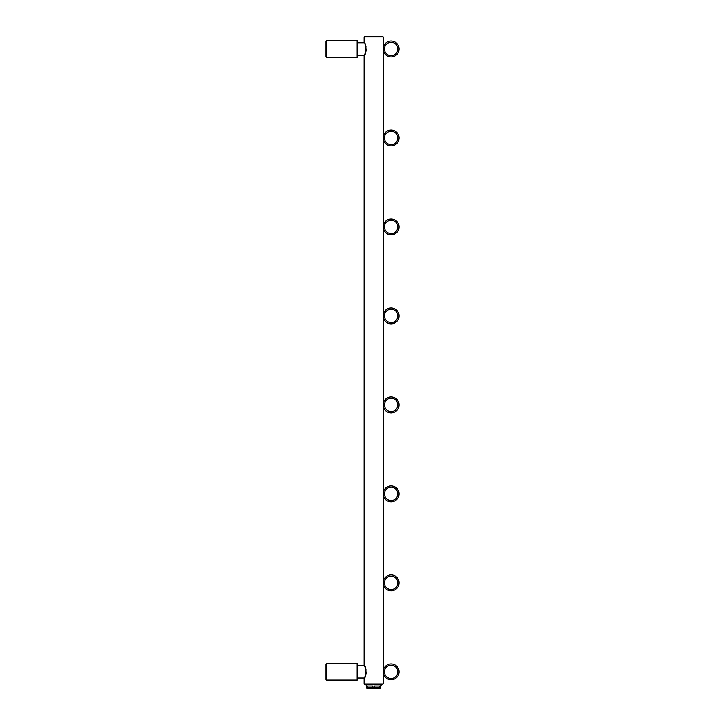 <?xml version="1.0" encoding="UTF-8"?>
<svg xmlns="http://www.w3.org/2000/svg" width="725" height="725" viewBox="0 0 725 725"><rect width="100%" height="100%" fill="white"/><g stroke="black" fill="none" stroke-linecap="round" stroke-linejoin="round"><path stroke-width="1.09" d="M325.951 664.218L325.951 679.47A0.634 0.634 0 0 0 326.585 680.104L326.585 663.583L357.099 663.583L357.099 680.104L326.585 680.104A0.634 0.634 0 0 1 325.951 679.47L325.951 664.218A0.634 0.634 0 0 1 326.585 663.583M325.951 56.586L325.951 41.334A0.634 0.634 0 0 1 326.585 40.7A0.634 0.634 0 0 0 325.951 41.334L325.951 56.586A0.634 0.634 0 0 0 326.585 57.221L326.585 40.7L357.099 40.7L357.099 57.221L326.585 57.221M357.733 679.47A0.634 0.634 0 0 1 357.099 680.104A0.634 0.634 0 0 0 357.733 679.47L357.733 664.218L357.733 679.47M365.264 53.133L364.086 55.154C366.542 55.363 366.542 42.567 364.086 42.766L357.733 42.766L357.733 41.334A0.634 0.634 0 0 0 357.099 40.7M365.264 676.017L364.086 678.038C366.542 678.237 366.542 665.45 364.086 665.65L364.086 55.154L357.733 55.154L357.733 56.586A0.634 0.634 0 0 1 357.099 57.221A0.634 0.634 0 0 0 357.733 56.586L357.733 41.334M365.264 667.68L364.086 665.65L357.733 665.65M365.717 668.677L365.944 669.302M366.37 672.238L366.08 673.933M364.086 42.766L364.086 36.884L364.72 36.25L364.086 36.884L383.153 36.884L383.153 683.92L364.086 683.92L364.086 678.038L357.733 678.038M364.829 43.971L365.264 44.796M365.717 45.802L365.944 46.418M366.37 49.354L366.08 51.058M364.72 36.25L382.519 36.25L383.153 36.884L382.519 36.25M380.806 36.25L366.442 36.25M373.62 684.554L382.519 684.554L364.72 684.554L364.086 683.92L364.72 684.554M357.733 664.218A0.634 0.634 0 0 0 357.099 663.583M399.049 48.965A7.948 7.948 0 0 0 391.101 41.017A7.948 7.948 0 0 0 383.153 48.965A7.948 7.948 0 0 0 391.101 56.903A7.948 7.948 0 0 0 399.049 48.965A7.948 7.948 0 0 1 391.101 56.903A7.948 7.948 0 0 1 383.153 48.965A7.948 7.948 0 0 0 391.101 56.903A7.948 7.948 0 0 0 399.049 48.965M399.049 137.949A7.948 7.948 0 0 0 391.101 130.002A7.948 7.948 0 0 0 383.153 137.949A7.948 7.948 0 0 0 391.101 145.888A7.948 7.948 0 0 0 399.049 137.949M399.049 226.925A7.948 7.948 0 0 0 391.101 218.986A7.948 7.948 0 0 0 383.153 226.925A7.948 7.948 0 0 0 391.101 234.873A7.948 7.948 0 0 0 399.049 226.925M399.049 315.91A7.948 7.948 0 0 0 391.101 307.962A7.948 7.948 0 0 0 383.153 315.91A7.948 7.948 0 0 0 391.101 323.858A7.948 7.948 0 0 0 399.049 315.91A7.948 7.948 0 0 0 391.101 307.962A7.948 7.948 0 0 0 383.153 315.91M399.049 404.894A7.948 7.948 0 0 0 391.101 396.947A7.948 7.948 0 0 0 383.153 404.894A7.948 7.948 0 0 0 391.101 412.842A7.948 7.948 0 0 0 399.049 404.894A7.948 7.948 0 0 1 391.101 412.842A7.948 7.948 0 0 1 383.153 404.894A7.948 7.948 0 0 0 391.101 412.842A7.948 7.948 0 0 0 399.049 404.894M399.049 493.879A7.948 7.948 0 0 0 391.101 485.931A7.948 7.948 0 0 0 383.153 493.879A7.948 7.948 0 0 0 391.101 501.818A7.948 7.948 0 0 0 399.049 493.879A7.948 7.948 0 0 1 391.101 501.818A7.948 7.948 0 0 1 383.153 493.879A7.948 7.948 0 0 0 391.101 501.818A7.948 7.948 0 0 0 399.049 493.879M399.049 582.864A7.948 7.948 0 0 0 391.101 574.916A7.948 7.948 0 0 0 383.153 582.864A7.948 7.948 0 0 0 391.101 590.803A7.948 7.948 0 0 0 399.049 582.864A7.948 7.948 0 0 1 391.101 590.803A7.948 7.948 0 0 1 383.153 582.864A7.948 7.948 0 0 1 391.101 574.916A7.948 7.948 0 0 1 399.049 582.864A7.948 7.948 0 0 1 391.101 590.803A7.948 7.948 0 0 1 383.153 582.864M399.049 671.839A7.948 7.948 0 0 0 391.101 663.901A7.948 7.948 0 0 0 383.153 671.839A7.948 7.948 0 0 0 391.101 679.787A7.948 7.948 0 0 0 399.049 671.839A7.948 7.948 0 0 1 391.101 679.787A7.948 7.948 0 0 1 383.153 671.839A7.948 7.948 0 0 1 391.101 663.901A7.948 7.948 0 0 1 399.049 671.839A7.948 7.948 0 0 1 391.101 679.787A7.948 7.948 0 0 1 383.153 671.839M381.25 684.554L380.58 687.545L366.66 687.545L365.998 684.554M366.66 688.206L380.58 688.206M373.62 688.451L373.62 687.78L373.62 688.451M374.399 687.545L374.399 686.013L379.8 686.013L379.8 687.545M367.439 687.545L367.439 686.013L372.849 686.013L372.849 687.545M373.339 688.496L371.617 688.496M373.91 688.496L375.623 688.496M397.771 48.965A6.67 6.67 0 0 0 391.101 42.286A6.67 6.67 0 0 0 384.431 48.965A6.67 6.67 0 0 0 391.101 55.635A6.67 6.67 0 0 0 397.771 48.965M397.771 137.949A6.67 6.67 0 0 0 391.101 131.27A6.67 6.67 0 0 0 384.431 137.949A6.67 6.67 0 0 0 391.101 144.619A6.67 6.67 0 0 0 397.771 137.949M397.771 226.925A6.67 6.67 0 0 0 391.101 220.255A6.67 6.67 0 0 0 384.431 226.925A6.67 6.67 0 0 0 391.101 233.604A6.67 6.67 0 0 0 397.771 226.925M397.771 315.91A6.67 6.67 0 0 0 391.101 309.24A6.67 6.67 0 0 0 384.431 315.91A6.67 6.67 0 0 0 391.101 322.589A6.67 6.67 0 0 0 397.771 315.91M397.771 404.894A6.67 6.67 0 0 0 391.101 398.224A6.67 6.67 0 0 0 384.431 404.894A6.67 6.67 0 0 0 391.101 411.564A6.67 6.67 0 0 0 397.771 404.894M397.771 493.879A6.67 6.67 0 0 0 391.101 487.2A6.67 6.67 0 0 0 384.431 493.879A6.67 6.67 0 0 0 391.101 500.549A6.67 6.67 0 0 0 397.771 493.879M397.771 582.864A6.67 6.67 0 0 0 391.101 576.185A6.67 6.67 0 0 0 384.431 582.864A6.67 6.67 0 0 0 391.101 589.534A6.67 6.67 0 0 0 397.771 582.864M397.771 671.839A6.67 6.67 0 0 0 391.101 665.169A6.67 6.67 0 0 0 384.431 671.839A6.67 6.67 0 0 0 391.101 678.518A6.67 6.67 0 0 0 397.771 671.839M383.153 683.92L382.519 684.554L383.153 683.92"/></g></svg>
